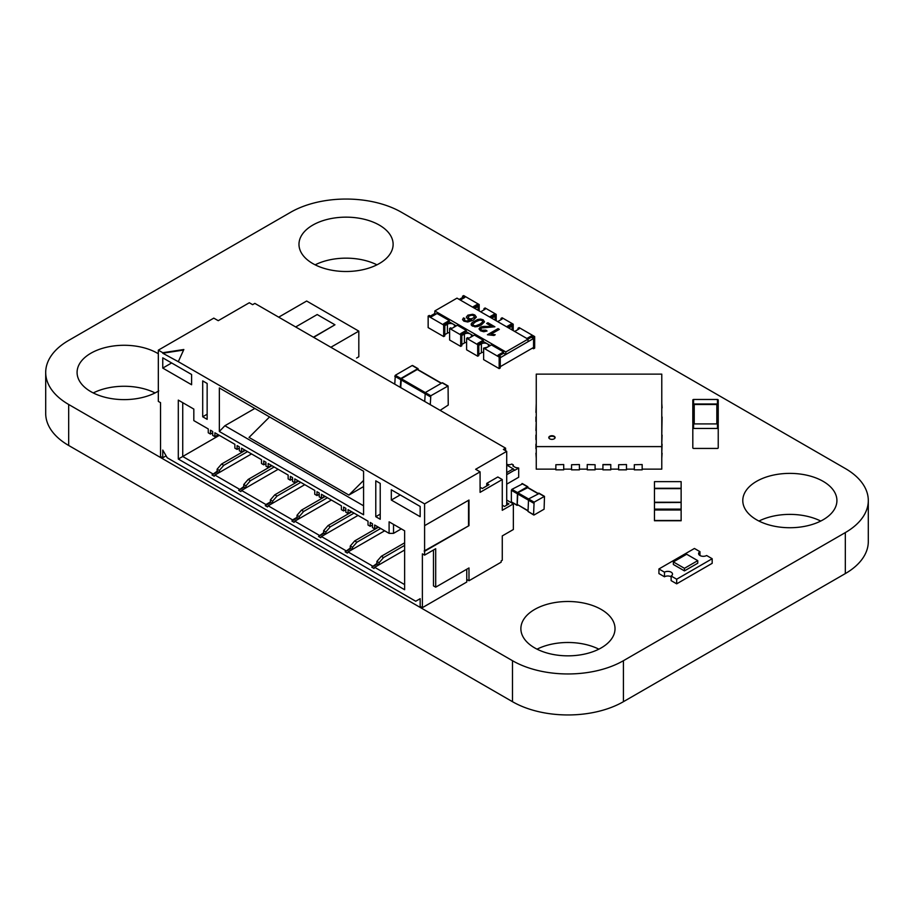 <?xml version="1.0" encoding="UTF-8"?>
<svg xmlns="http://www.w3.org/2000/svg" width="914" height="914" viewBox="0 0 914 914"><rect width="100%" height="100%" fill="white"/><g stroke="black" fill="none" stroke-linecap="round" stroke-linejoin="round"><path stroke-width="1.37" d="M290.572 212.311L68.676 340.419A78.455 45.289 0 0 0 45.7 372.444A78.455 45.289 0 0 0 68.676 404.479L512.48 660.696A78.455 45.289 0 0 0 623.428 660.696L845.324 532.588A78.455 45.289 0 0 0 868.3 500.552A78.455 45.289 0 0 0 845.324 468.528L401.52 212.311A78.455 45.289 0 0 0 290.572 212.311M45.7 372.444L45.7 413.448A78.455 45.289 0 0 0 68.676 445.472L512.48 701.689A78.455 45.289 0 0 0 623.428 701.689L845.324 573.581A78.455 45.289 0 0 0 868.3 541.556L868.3 500.552M155.049 392.94A47.071 27.169 0 0 0 93.251 392.94M158.328 353.764A47.071 27.169 0 0 0 106.732 347.206A47.071 27.169 0 0 0 77.084 372.444A47.071 27.169 0 0 0 90.874 391.66A47.071 27.169 0 0 0 158.773 390.861M598.853 649.169A47.071 27.169 0 0 0 537.044 649.169M534.667 647.889A47.071 27.169 0 0 0 585.965 653.773A47.071 27.169 0 0 0 615.019 628.672A47.071 27.169 0 0 0 567.948 601.492A47.071 27.169 0 0 0 520.877 628.672A47.071 27.169 0 0 0 534.667 647.889M820.749 521.06A47.071 27.169 0 0 0 758.951 521.06M756.564 519.769A47.071 27.169 0 0 0 807.862 525.664A47.071 27.169 0 0 0 836.916 500.552A47.071 27.169 0 0 0 789.845 473.383A47.071 27.169 0 0 0 742.785 500.552A47.071 27.169 0 0 0 756.564 519.769M376.956 264.832A47.071 27.169 0 0 0 315.147 264.832M312.771 263.552A47.071 27.169 0 0 0 364.058 269.436A47.071 27.169 0 0 0 393.123 244.335A47.071 27.169 0 0 0 346.052 217.155A47.071 27.169 0 0 0 298.981 244.335A47.071 27.169 0 0 0 312.771 263.552M430.266 404.662L430.814 395.762L448.077 385.982L448.237 405.051L440.137 410.363M424.713 401.463L425.273 392.563L442.136 382.817L447.677 386.028M417.835 369.816L441.245 383.332M400.743 387.627L401.303 378.727L417.275 369.496M400.309 387.365L400.858 378.465L417.721 368.73L418.281 369.816M394.757 384.166L395.316 375.266L412.18 365.531L417.721 368.73M664.478 572.175A4.707 2.719 180 0 1 669.608 571.581A4.707 2.719 180 0 1 672.51 574.095A4.707 2.719 180 0 1 671.127 576.014L676.68 579.213L706.636 561.927L712.177 558.717L706.636 555.518A4.707 2.719 180 0 1 701.506 556.112A4.707 2.719 180 0 1 698.604 553.598A4.707 2.719 180 0 1 699.975 551.679L694.434 548.469L658.925 568.965L664.478 572.175L664.478 576.78A4.707 2.719 180 0 1 671.127 576.78M671.127 576.014L671.127 580.63L676.68 583.829L712.177 563.332L712.177 558.717M658.925 568.965L658.925 573.581L664.478 576.78M676.68 579.213L676.68 583.829M699.975 551.679L699.975 555.518M673.355 561.927L673.355 564.486L684.449 570.896L697.759 563.207L697.759 560.648L686.665 554.238L673.355 561.927L684.449 568.325L684.449 570.896M684.449 568.325L697.759 560.648M502.266 535.912L502.266 560.259L501.158 560.899L501.158 562.179L468.985 580.756L468.985 567.948L435.692 587.165L435.692 548.731L424.599 555.129L424.599 551.291L468.985 525.664L468.985 500.049L424.599 525.664L424.599 503.888L480.079 471.864L480.079 492.36L502.266 479.542L502.266 510.298L513.36 503.888L513.36 529.514L502.266 535.912M243.981 487.231L238.657 490.304L243.752 486.591L245.535 488.133M166.097 455.846L162.761 457.765L160.544 456.486L160.544 402.674L158.328 401.395L158.328 350.153L213.796 318.129L218.24 320.688L249.305 302.751L252.63 304.67L254.846 303.391L505.591 448.157L503.374 449.437L506.71 451.356L475.634 469.293L480.079 471.864M218.903 472.755L217.132 471.224L212.025 474.937L214.242 476.217L214.904 475.063L239.319 489.15M217.349 471.864L212.025 474.937M251.521 453.927L214.904 475.063M404.628 550.011L374.671 567.308L404.628 584.594M377.116 564.098L371.792 567.171L374.009 568.462L374.671 567.308M378.67 565.001L376.899 563.458L371.792 567.171M238.657 490.304L240.873 491.595L241.536 490.441L265.951 504.528L270.384 501.969L270.384 499.912L272.601 501.203L277.045 496.074L300.786 482.364M278.153 469.293L241.536 490.441M384.657 530.794L348.051 551.93L372.455 566.017M350.485 548.731L345.161 551.805L347.377 553.084L348.051 551.93M352.039 549.622L350.268 548.092L345.161 551.805M272.155 503.5L270.384 501.969M270.601 502.609L265.277 505.682L265.951 504.528M265.277 505.682L267.494 506.962L268.168 505.808L292.571 519.906L297.016 517.335L297.016 515.29L299.232 516.57L303.665 511.452L327.418 497.742M304.773 484.671L268.168 505.808M358.037 515.416L321.42 536.552L345.835 550.651M323.864 533.353L318.54 536.427L320.757 537.706L321.42 536.552M325.418 534.256L323.636 532.713L318.54 536.427M298.787 518.878L297.016 517.335M297.233 517.975L291.909 521.06L292.571 519.906M291.909 521.06L294.125 522.34L294.788 521.186L319.203 535.273M331.405 500.049L294.788 521.186M505.591 450.716L505.591 448.157M513.36 503.888L506.71 500.049M245.98 487.87L245.98 485.825L250.413 480.695L274.154 466.997M243.752 486.591L243.752 484.546L245.98 485.825M237.103 449.437L237.103 445.598L239.319 446.877L239.319 450.716L241.536 452.007L241.536 448.157L261.507 459.685L261.507 463.535L263.723 464.815L263.723 460.976L265.951 462.256L265.951 466.094L268.168 467.374L268.168 463.535L288.139 475.063L288.139 478.902L290.355 480.193L290.355 476.343L292.571 477.622L292.571 481.472L294.788 482.752L294.788 478.902L314.759 490.441L314.759 494.28L316.987 495.559L316.987 491.721L319.203 493L319.203 496.839L321.42 498.119L321.42 494.28L341.39 505.808L341.39 509.658L343.607 510.937L343.607 507.087L345.835 508.367L345.835 512.217L348.051 513.497L348.051 509.658L368.022 521.186L368.022 525.024L370.239 526.304L370.239 522.465L372.455 523.745L372.455 527.584L374.671 528.875L374.671 525.024L389.101 533.353L389.101 521.825L404.628 530.794L404.628 589.724L178.299 459.045L178.299 400.115L193.825 409.084L193.825 420.611L208.255 428.94L208.255 432.79L210.471 434.07L210.471 430.22L212.688 431.499L212.688 435.35L214.904 436.629L214.904 432.79L234.875 444.318L234.875 448.157L237.103 449.437L239.319 448.157M162.761 457.765L162.761 450.076L167.205 457.765L415.721 601.252L420.166 598.693L420.166 606.382L422.382 607.661L422.382 553.85L424.599 555.129M466.768 569.228L466.768 579.476L468.985 580.756M424.599 525.664L424.599 551.291M158.328 350.153L162.761 352.713L183.84 349.514L178.299 361.681L424.599 503.888M178.299 361.681L162.761 353.227L183.588 350.062M202.702 416.773L202.702 380.898L207.147 383.457L207.147 419.332L202.702 416.773L207.147 414.213M219.349 431.499L219.349 387.947L363.578 471.224L363.578 514.776L219.349 431.499L224.89 425.741L254.846 408.444M391.318 500.049L391.318 489.79L420.166 506.447L420.166 516.696L391.318 500.049L400.195 494.92M375.78 480.833L375.78 516.696L380.224 519.266L380.224 483.392L375.78 480.833M162.761 368.091L162.761 357.842L191.609 374.489L191.609 384.748L162.761 368.091L171.638 362.961M433.476 550.011L433.476 585.885L435.692 587.165M424.165 551.028L468.985 525.664M468.539 500.301L468.539 525.413M502.266 479.542L497.833 476.982L486.739 483.392L488.956 484.671L482.295 488.51L480.079 487.231M506.71 451.356L506.71 502.609L508.927 503.888L504.482 506.447L502.266 505.168M178.299 459.045L182.731 456.486L212.688 473.783M178.299 400.115L182.731 402.674L182.731 456.486L219.349 435.35M219.349 472.504L219.349 470.447L223.781 465.329L247.534 451.619M217.132 471.224L217.132 469.168L219.349 470.447M506.71 502.609L506.71 505.168M379.116 564.738L379.116 562.693L383.549 557.563L404.628 545.395M376.899 563.458L376.899 561.413L379.116 562.693M352.484 549.371L352.484 547.315L356.928 542.196L380.67 528.486M350.268 548.092L350.268 546.035L352.484 547.315M272.601 503.248L272.601 501.203M325.864 533.993L325.864 531.948L330.297 526.818L354.038 513.108M323.636 532.713L323.636 530.668L325.864 531.948M299.232 518.626L299.232 516.57M375.78 516.696L380.224 514.136M363.578 505.808L224.89 425.741M363.578 480.421L348.897 495.068L363.578 486.591M348.897 495.068L249.042 437.418L269.573 416.944M243.752 484.546L248.197 479.416L271.938 465.706M248.197 479.416L250.413 480.695M241.536 452.007L244.861 450.076M263.723 464.815L265.951 463.535M466.768 579.476L466.768 582.035L422.382 607.661M389.101 533.353L393.534 533.353L401.303 528.875M389.101 521.825L393.534 524.385L393.534 533.353M374.671 528.875L378.008 526.944M370.239 526.304L372.455 525.024M348.051 513.497L351.376 511.577M210.471 434.07L212.688 432.79M343.607 510.937L345.835 509.658M214.904 436.629L218.24 434.71M321.42 498.119L324.744 496.199M316.987 495.559L319.203 494.28M294.788 482.752L298.124 480.833M290.355 480.193L292.571 478.902M268.168 467.374L271.492 465.454M486.739 483.392L486.739 485.951M217.132 469.168L221.565 464.049L245.306 450.339M221.565 464.049L223.781 465.329M376.899 561.413L381.332 556.283L404.628 542.836M381.332 556.283L383.549 557.563M270.384 499.912L274.817 494.794L298.57 481.084M350.268 546.035L354.701 540.917L378.453 527.207M354.701 540.917L356.928 542.196M274.817 494.794L277.045 496.074M297.016 515.29L301.449 510.161L325.19 496.462M323.636 530.668L328.08 525.539L351.821 511.829M328.08 525.539L330.297 526.818M301.449 510.161L303.665 511.452M654.47 502.586L654.47 509.109L681.136 509.109L681.136 502.472L654.47 502.586M654.47 520.489L681.136 520.489L654.47 520.763L654.47 509.109M681.136 520.489L681.136 509.109M654.47 488.282L654.47 502.232L681.136 502.232L681.136 481.644L654.47 481.644L654.47 488.282L681.136 488.282M681.136 502.232L654.47 502.232M654.47 488.636L681.136 488.636M555.084 437.543A3.142 1.817 0 0 0 551.942 435.727A3.142 1.817 0 0 0 548.8 437.543A3.142 1.817 0 0 0 551.942 439.36A3.142 1.817 0 0 0 555.084 437.543M555.049 437.795A3.142 1.817 0 0 0 551.942 436.241A3.142 1.817 0 0 0 548.834 437.795M555.861 469.145L536.255 469.145L536.255 374.134L661.782 374.134L661.782 469.145L642.165 469.145M634.316 469.145L626.478 469.145M618.629 469.145L610.781 469.145M602.932 469.145L595.094 469.145M587.245 464.541L595.094 464.723L587.245 464.541L587.245 469.145L579.396 469.145M571.558 469.145L563.71 469.145M579.396 464.541L571.558 464.723L579.396 464.541M602.932 464.541L610.781 464.541L610.781 469.842L602.932 469.842L602.932 464.541M626.478 464.541L618.629 464.723L626.478 464.541M642.165 464.541L634.316 464.723L642.165 464.541M661.782 446.603L536.255 446.603M563.71 464.541L555.861 464.723L563.71 464.541M661.782 407.918L661.782 416.978M661.782 403.394L662.09 407.918M662.09 416.978L661.782 435.098M662.09 435.098L661.782 444.158M662.09 444.158L661.782 453.218M662.09 453.218L661.782 458.337M642.165 464.723L642.165 469.842L634.316 469.842L634.316 464.723M618.629 464.723L618.629 469.842L626.478 469.842L626.478 464.723M602.932 464.723L610.781 464.723M587.245 469.145L587.245 469.842L595.094 469.842L595.094 464.723M587.245 464.723L587.245 469.842M579.396 464.723L579.396 469.842L571.558 469.842L571.558 464.723M563.71 464.723L563.71 469.842L555.861 469.842L555.861 464.723M536.255 448.683L536.255 453.218M535.935 453.218L536.255 458.337M536.255 439.623L536.255 444.158M535.935 444.158L535.935 448.683M536.255 430.563L536.255 435.098M535.935 435.098L535.935 439.623M536.255 421.514L535.935 430.563M536.255 412.454L536.255 416.978M535.935 416.978L535.935 421.514M536.255 403.394L535.935 412.454M717.684 423.947A0.788 0.64 0 0 0 718.233 423.331L718.233 400.103A0.788 0.64 180 0 0 717.456 399.464L693.6 399.464A0.788 0.64 0 0 0 692.812 400.103L692.812 404.628A0.788 0.64 0 0 1 693.6 403.988L693.6 399.464M718.233 404.628A0.788 0.64 180 0 0 717.456 403.988L693.6 403.988M692.812 404.628L692.812 423.331A0.788 0.64 180 0 0 693.372 423.947M717.604 405.142L717.604 423.936L717.604 405.142A0.788 0.64 180 0 0 716.827 404.502L694.229 404.502A0.788 0.64 0 0 0 693.44 405.142L693.44 423.936L693.44 405.142M718.233 429.089L718.233 447.791A0.788 0.64 0 0 1 717.456 448.431L693.6 448.431A0.788 0.64 180 0 1 692.812 447.791L692.812 424.564A0.788 0.64 0 0 1 693.6 423.913L717.456 423.913A0.788 0.64 180 0 1 718.233 424.564L718.233 429.089A0.788 0.64 180 0 0 717.456 428.449L693.6 428.449L693.6 423.913M692.812 429.089A0.788 0.64 0 0 1 693.6 428.449M506.71 484.157L518.684 477.245L518.684 468.014L515.61 467.522L512.891 465.946L513.337 464.929L511.806 464.049A3.873 2.239 0 0 1 506.71 464.232M506.71 472.629L513.257 468.848L514.696 470.322L518.684 468.014M514.582 470.127L506.71 474.674M513.337 466.209L513.337 464.929M513.257 468.848L506.71 465.066M466.471 321.031L465.032 320.597L464.289 319.523L464.906 318.598L463.512 317.912L462.53 319.58L463.878 321.168L467.762 322.002L473.361 320.083L476.297 316.975L474.823 314.999L472.664 314.279L467.877 315.17L466.323 317.124L467.58 318.963L471.567 319.626L466.471 321.031L471.567 319.626L467.58 318.963L466.323 317.124L467.877 315.17L472.664 314.279L474.823 314.999L476.274 317.215L473.361 320.083L467.762 322.002L463.878 321.168L462.53 319.58L463.512 317.912L464.906 318.598L464.289 319.58L465.032 320.597L466.471 321.031M471.693 315.193L473.772 315.627L474.389 317.432L471.121 318.94L468.996 318.449L468.151 317.227L469.293 315.89L471.693 315.193L469.293 315.89L468.151 317.227L468.996 318.449L471.121 318.94L474.389 317.432L473.772 315.627L471.693 315.193M484.523 321.865L481.267 324.961L477.851 326.481L474.937 326.835L471.247 325.03L472.092 322.551L477.748 319.454L480.661 319.089L483.209 319.843L484.523 321.865L481.267 324.961L477.851 326.481L472.401 326.081L471.247 325.03L472.092 322.551L477.748 319.454L480.661 319.089L483.209 319.843L484.523 321.865M475.68 325.864L479.93 324.184L482.786 321.831L482.146 320.46L479.77 320.094L475.703 321.739L472.835 324.104L473.498 325.475L475.68 325.864L479.93 324.184L482.786 321.831L482.146 320.46L479.77 320.094L475.703 321.739L472.835 324.104L473.498 325.475L475.68 325.864M498.05 328.617L499.352 329.371L491.058 334.147L495.239 334.741L493.983 335.472L487.413 334.752L498.05 328.617L499.352 329.371L491.058 334.147L495.239 334.741L493.983 335.472L487.413 334.752L498.05 328.617M491.823 326.469L486.636 323.465L487.882 322.745L494.885 326.789L481.507 327.989L480.764 329.063L481.678 330.194L485.871 330.16L487.059 331.017L483.757 331.736L480.558 330.799L478.993 328.914L481.712 326.629L491.823 326.469L486.636 323.465L487.882 322.745L494.885 326.789L481.507 327.989L480.764 329.063L481.678 330.194L485.871 330.16L487.059 331.017L483.757 331.736L480.558 330.799L478.993 328.914L480.204 327.201L483.872 326.378L491.823 326.469M499.158 355.786L503.603 353.227L505.819 354.506L528.006 341.699L528.006 339.14L505.819 351.947L434.813 310.954L434.813 313.513L435.921 314.153M449.231 321.842L449.231 320.551L437.029 313.513L431.477 316.712L429.26 315.433L428.152 316.073L443.678 325.041L443.678 336.569L444.787 335.929L444.787 324.401L449.231 321.842L456.257 325.898M466.243 331.668L466.243 330.388L457.366 325.258L451.824 328.457L450.716 327.818L449.608 328.457L460.702 334.867L460.702 346.395L461.81 345.755L461.81 334.227L466.243 331.668L473.269 335.712M483.255 341.482L483.255 340.202L474.377 335.072L468.825 338.283L467.717 337.643L466.608 338.283L477.702 344.681L477.702 356.209L478.81 355.569L478.81 344.041L483.255 341.482L490.281 345.538M505.819 354.506L505.819 351.947M434.813 310.954L457 298.135L528.006 339.14L531.331 337.22L531.331 335.929L533.559 337.22L533.559 348.748L532.451 348.108M471.247 325.03L471.178 323.842L471.247 325.03M478.81 354.289L478.81 345.321L481.404 343.824L481.404 352.793L478.81 354.289L481.404 352.793A4.17 2.411 180 0 1 483.632 352.13M464.415 342.978L464.415 334.01L461.81 335.507L461.81 344.475L464.415 342.978A4.17 2.411 180 0 1 466.608 342.316M444.787 334.65L447.414 333.164A4.17 2.411 180 0 1 449.608 332.502M500.266 366.685L533.559 347.469L533.559 338.5L500.266 357.717L500.266 366.685M481.404 343.824A4.17 2.411 180 0 1 485.962 343.298A4.17 2.411 180 0 1 488.533 345.526A4.17 2.411 180 0 1 487.311 347.229L483.632 348.108L499.158 357.077L500.266 356.437L498.05 355.146L503.603 351.947L491.389 344.898L485.848 348.108M464.415 334.01A4.17 2.411 180 0 1 468.962 333.484A4.17 2.411 180 0 1 471.533 335.712A4.17 2.411 180 0 1 470.322 337.415M444.821 334.661L444.821 325.692L447.414 324.196A4.17 2.411 180 0 1 451.962 323.682A4.17 2.411 180 0 1 454.544 325.898A4.17 2.411 180 0 1 453.504 327.486M463.661 298.135L462.553 297.496L459.216 299.426M434.813 313.513L430.368 316.073M474.869 308.452A4.17 2.411 180 0 1 475.509 307.984L478.102 306.476L476.959 305.824L476.959 304.545L478.079 305.185L478.102 310.326M481.198 311.503A4.17 2.411 180 0 1 480.581 311.754M491.869 318.266A4.17 2.411 180 0 1 492.509 317.798L495.102 316.29L493.983 315.65L493.983 314.37L495.091 315.01L495.102 320.14M498.393 321.202A4.17 2.411 180 0 1 497.582 321.568M512.103 326.104L510.983 325.464L510.983 324.184L512.103 324.824L512.103 329.954L512.103 326.104L509.498 327.612A4.17 2.411 180 0 0 508.858 328.08M533.559 337.22L534.667 336.569L519.129 327.612L518.021 328.252L518.021 329.531L515.405 331.017A4.17 2.411 180 0 1 514.582 331.382M533.559 338.5L531.331 337.22M473.635 307.744L476.959 305.824M490.658 317.569L493.983 315.65M507.658 327.383L510.983 325.464M503.603 353.227L503.603 351.947M499.158 357.077L499.158 368.605L500.266 367.965L500.266 356.437M477.702 344.681L478.81 344.041L477.702 343.401L483.255 340.202M460.702 334.867L461.81 334.227L460.702 333.587L466.243 330.388M443.678 325.041L444.787 324.401L443.678 323.762L449.231 320.551M462.553 297.496L462.553 296.216L464.769 297.496L460.325 300.066M472.527 307.104L476.959 304.545M483.997 309.88L483.997 308.601L485.106 309.24L480.673 311.811M489.55 316.93L493.983 314.37M500.998 319.706L500.998 318.426L502.117 319.066L497.673 321.625M506.55 326.744L510.983 324.184M518.021 328.252L519.129 328.891L514.696 331.451M526.898 338.5L531.331 335.929M483.632 348.108L483.632 359.636L499.158 368.605M477.702 356.209L466.608 349.811L466.608 338.283M449.608 328.457L449.608 339.997L460.702 346.395M443.678 336.569L428.152 327.612L428.152 316.073M478.079 305.185L479.187 304.545L463.661 295.576L462.553 296.216M479.187 304.545L479.187 310.943M495.091 315.01L496.199 314.37L485.106 307.961L483.997 308.601M496.199 314.37L496.199 320.78M512.103 324.824L513.211 324.184L502.117 317.775L500.998 318.426M513.211 324.184L513.211 330.594M534.667 336.569L534.667 348.108L533.559 348.748M528.006 487.608L527.458 486.785L517.473 492.555L511.92 489.344L511.36 490.304L511.36 501.843L517.073 505.396L517.907 505.111M522.465 483.906L511.92 489.344M517.473 492.555L517.073 505.396M527.675 487.688L517.804 492.737L517.244 504.459L528.006 510.949M533.719 515.005L528.006 511.452L534.107 514.97L544.093 509.201L544.493 496.359L534.107 502.163L517.804 492.737M528.006 511.452L528.566 498.953L539.1 493.514M533.559 514.651L534.107 502.163M278.701 317.169L306.658 301.026L358.814 331.131L358.814 356.757L356.586 358.037M358.814 331.131L330.857 347.274M295.679 326.961L317.204 314.542L334.958 324.79L313.651 337.346M334.958 324.79L313.433 337.209M68.676 404.479L68.676 445.472M512.48 660.696L512.48 701.689M845.324 532.588L845.324 573.581M623.428 660.696L623.428 701.689M400.743 379.687L430.266 396.722M401.303 378.727L430.814 395.762M394.757 376.225L400.309 379.424M395.316 375.266L400.858 378.465M654.47 509.989L681.136 509.989M717.456 403.988L717.456 399.464M694.229 423.913L694.229 404.502M716.827 423.913L716.827 404.502M717.456 428.449L717.456 423.913M447.414 333.164L447.414 324.196M475.509 308.829L475.509 307.984M492.509 318.643L492.509 317.798M509.498 328.457L509.498 327.612M527.458 486.785L521.905 483.586M516.913 505.042L511.36 501.843M516.913 493.514L511.36 490.304M528.006 510.675L517.244 504.459M533.559 503.123L517.244 493.709M537.878 493.571L527.115 487.368M544.093 496.393L538.552 493.194M442.525 382.783L448.077 385.982M417.675 369.462L441.473 383.206M412.568 365.486L418.121 368.696M654.47 520.763L681.136 520.763M654.47 481.644L681.136 481.644M527.846 486.751L522.294 483.54M538.106 493.446L527.515 487.322M544.493 496.359L538.94 493.149"/></g></svg>
